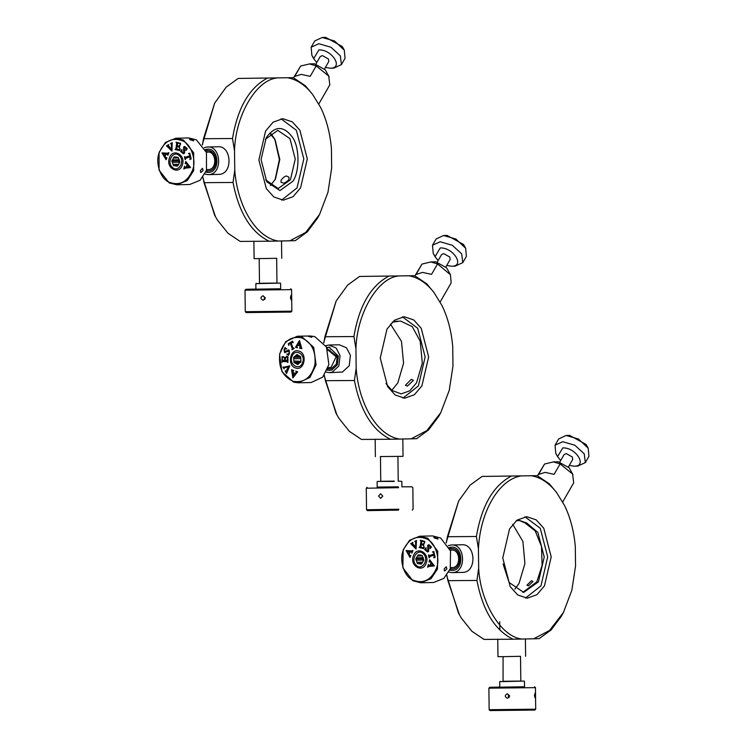 <?xml version="1.0" encoding="UTF-8"?>
<svg xmlns="http://www.w3.org/2000/svg" width="748" height="748" viewBox="0 0 748 748"><rect width="100%" height="100%" fill="white"/><g stroke="black" fill="none" stroke-linecap="round" stroke-linejoin="round"><path stroke-width="1.12" d="M489.388 688.16L535.446 687.646L535.708 709.179L534.848 710.067L490.51 710.563M507.425 693.723C504.591 695.266 504.61 696.79 507.481 698.277L509.706 695.977L507.35 693.723M509.051 697.604L508.285 695.883M535.4 695.518L535.016 693.256L534.465 695.565L535.072 697.819L535.4 695.518M520.505 656.305L503.077 656.669L503.067 681.335M503.254 681.316L520.814 681.11M503.357 681.269L520.814 681.063M500.272 681.353L499.72 681.662L499.786 687.197M499.991 681.643L524.161 681.082M500.057 687.178L524.526 686.898L524.46 681.372M535.708 709.179L489.641 709.693M524.526 686.767L489.744 687.319L488.883 688.197L489.145 709.74L490.024 710.6M490.23 687.281L499.786 687.066M426.21 563.094C430.203 553.024 416.636 545.46 413.354 555.923C409.362 565.993 422.919 573.557 426.21 563.094M403.275 550.304C398.955 560 404.051 576.297 412.531 579.943C422.947 584.188 430.867 580.448 436.28 568.704C440.609 559.008 435.514 542.711 427.024 539.074C416.608 534.82 408.698 538.569 403.275 550.304M432.466 551.912L433.821 551.538L435.168 557.344L433.849 557.886L434.251 555.044L429.885 556.559L429.128 557.896L428.426 554.885L429.651 555.549L434.018 554.034L433.597 552.491L432.466 551.912L433.915 551.528M429.006 555.642L434.102 554.034L433.681 552.491L432.55 551.912M432.596 552.108L433.681 552.491L432.512 552.118M424.097 541.72L421.9 541.056L421.433 543.908L423.415 544.235L423.957 543.478L423.546 546.003L422.648 544.647L421.367 544.31L420.984 546.685L422.321 547.882L424.415 546.956L423.62 548.639L419.123 547.461L420.17 546.395L420.937 541.702L420.301 540.224L424.799 541.412L424.602 543.011L424.181 541.72L421.9 541.056M422.714 544.245L423.892 543.441M422.321 547.882L424.331 546.91M419.366 547.312L420.254 546.395L421.021 541.702L420.395 540.224M411.484 550.986L412.961 550.537L411.868 553.099L411.69 552.127L410.147 551.846L409.072 554.38L410.1 555.839L410.895 555.399L410.016 557.456L406.071 550.5L412.073 551.014M410.1 555.839L410.746 555.306M414.803 541.58L416.477 540.673L416.038 548.976L410.671 543.609L412.887 542.403L412.513 543.366L415.776 547.274L415.551 541.758L414.803 541.58M416.122 548.976L411.587 543.796L410.736 543.787M415.776 547.274L415.645 541.748L414.878 541.561M430.876 546.816L431.446 546.9L430.053 548.761L429.876 545.675L428.482 545.61L428.641 551.37L427.51 551.977L424.658 549.556L426.042 547.704L426.304 550.883L427.837 551.014L427.772 545.283L428.838 544.703L431.334 546.769M429.941 548.63L429.969 545.675L428.482 545.61M427.557 551.977L424.78 549.687M427.931 551.014L427.183 551.36L428.146 549.808L427.856 545.283L428.885 544.703M428.641 565.338L430.194 565.329L430.96 562.627L429.773 561.365L429.043 561.944L429.67 559.756L434.382 565.927L428.978 566.432L427.725 567.208L428.352 564.403L428.641 565.338L430.194 565.329M430.96 562.627L429.866 561.365L429.193 562.019M431.222 562.935L433.232 565.161L431.222 562.935L430.549 565.31L433.232 565.161M433.148 565.161L430.549 565.31M428.726 565.329L429.361 565.385L428.726 565.329M427.576 567.143L428.436 564.403M429.043 561.944L429.754 559.756M429.277 562.019L429.866 561.365L429.128 561.944M430.287 565.329L431.054 562.627M424.658 549.556L426.126 547.704M429.969 545.675L428.576 545.601L429.969 545.675M414.738 541.402L416.496 540.495M415.645 541.748L414.972 541.561L415.645 541.748M410.671 543.609L412.971 542.403M410.82 543.787L411.587 543.796L410.755 543.609M408.847 554.034L407.202 551.482L409.885 551.8L408.847 554.034L409.885 551.8M407.202 551.482L409.801 551.8M411.727 553.006L411.774 552.127L410.147 551.846M411.568 550.977L412.905 550.444M409.876 557.354L409.502 555.68L406.155 550.5M410.185 555.839L410.839 555.306L410.185 555.839M424.434 542.973L424.181 541.72M423.705 548.639L419.217 547.452M422.405 547.882L423.62 547.76L422.405 547.882M421.367 544.31L423.387 545.255M423.396 545.965L423.471 545.255M422.798 544.245L423.499 544.235L422.798 544.245M429.1 555.642L429.735 555.549L429.1 555.642M429.212 557.896L428.52 554.885M434.251 555.044L434.27 557.354M433.803 557.69L434.354 557.354M437.599 539.13L437.309 538.055C434.205 536.98 433.298 536.999 434.597 538.121L438.085 538.925M433.784 537.401L434.597 538.121M444.761 570.911L446.93 568.845L446.229 566.75L444.219 568.91L444.368 570.817M437.449 569.05L437.748 551.239L427.828 538.261L419.796 536.213L409.558 540.29L403.153 549.93L402.854 567.741L412.774 580.719L420.806 582.776L431.035 578.69L437.449 569.05M420.806 582.776L433.606 582.496L443.835 578.419L450.249 568.779L450.548 550.967L440.628 537.99L432.596 535.933L419.796 536.213M450.988 567.564L452.213 567.62C461.366 567.526 460.459 548.948 451.353 550.004L450.605 550.107M450.24 568.798L452.278 568.985C462.853 568.873 461.806 547.414 451.287 548.639L449.81 548.901M451.96 547.171L449.361 547.854M449.838 569.864L452.465 570.434M421.713 563.646L418.506 563.712L421.535 563.945M419.89 564.011L421.433 564.132L423.807 560.084L422.162 555.455L420.124 555.016M419.684 554.997L418.132 554.885L416.402 557.821L423.321 557.671L423.125 560.046L416.197 560.196L416.945 562.281L422.732 562.159M422.321 555.886L417.478 555.988M416.945 562.281L417.393 563.553L421.825 563.459M423.125 560.046L422.667 558.784L415.748 558.934L416.197 560.196M416.402 557.821L415.748 558.934M423.321 557.671L422.667 558.784M417.393 563.553L418.506 563.712M423.218 553.66C429.511 558.924 422.255 571.257 416.337 565.348C410.044 560.084 417.3 547.751 423.218 553.66M568.471 466.836L572.678 459.506L572.37 457.019L566.273 453.587L564.104 454.578L559.887 461.899M556.886 455.121L555.773 453.372L555.053 445.21L558.644 438.954L566.058 435.476L578.428 438.983L588.199 448.211L586.114 444.471L569.611 435.401M588.199 448.211L588.928 456.364L585.329 462.619L577.671 466.107M555.053 445.21L562.711 441.722L574.829 445.228L584.235 453.821L585.329 462.619M560.691 460.497L557.578 456.635L562.777 447.902C576.054 447.313 587.891 466.602 574.006 466.182L569.275 465.434M577.914 466.098L574.006 466.182M505.377 476.139L502.469 476.13M516.784 475.962L513.876 475.952M446.846 575.193L447.921 580.654L476.934 580.467C482.815 610.742 494.849 630.33 513.035 639.213L484.012 639.409L471.848 631.237L461.329 618.082L458.524 613.164L446.659 575.427M446.173 542.702L458.618 501.048L470.099 485.125L482.058 476.429L537.195 475.672L549.331 483.816L556.521 492.455L564.609 505.62C570.415 517.653 573.978 531.323 575.305 546.62L575.539 566.133L571.846 590.265L563.431 612.453L549.574 630.452L533.763 638.792L522.16 639.044C501.525 637.361 480.347 602.888 478.664 568.237L478.43 548.723C480.207 512.025 498.467 480.272 520.206 476.065M482.058 476.429L537.195 475.672M525.507 598.082L540.944 585.89L547.695 556.923L540.252 528.266L524.956 516.803M531.809 475.812C540.944 477.542 549.182 483.086 556.521 492.455M544.46 585.871L536.961 594.679L527.256 598.176L517.719 594.959L510.201 586.61L502.768 557.952L509.519 528.986L517.008 520.169L526.714 516.681L536.251 519.897L543.768 528.247L551.201 556.905L544.46 585.871M446.341 542.908L447.388 536.709L458.618 501.048M447.388 536.709L476.411 536.512C481.562 505.994 493.119 485.901 511.071 476.233M476.934 580.467L478.664 568.237M476.411 536.512L478.43 548.723M459.384 614.725L447.921 580.654M563.431 612.462L561.309 616.352L551.108 629.956L539.149 638.642L533.763 638.792M513.035 639.213L522.16 639.044M522.889 592.36L536.812 581.841L542.104 565.338L541.515 546.545L535.222 530.921L525.049 522.992L519.449 520.543L517.466 520.552M503.105 563.992L509.089 582.468L523.712 592.379L538.448 581.832L544.235 556.998L537.859 532.436L526.685 522.983L519.28 520.393L516.12 520.879M525.049 522.992L526.685 522.983M512.726 524.311L522.908 541.459L524.909 563.553L519.028 583.487L514.867 589.134M531.426 580.729L533.034 581.476L528.481 585.852L526.938 585.226L531.426 580.729M449.716 570.144L452.353 570.434C464.433 570.313 463.236 545.778 451.222 547.19L449.23 547.583M448.8 572.089L452.082 572.631L462.834 572.398C477.187 572.248 475.765 543.113 461.488 544.778M452.082 572.631L452.456 572.622C466.808 572.472 465.387 543.338 451.109 545.002L461.862 544.768M451.109 545.002L448.23 545.675M503.077 656.669L497.962 656.65L497.757 639.194M553.529 461.89L544.563 464.022L538.569 474.447L545.086 472.371L554.1 474.344L560.093 463.928L553.324 461.89L558.176 461.787M562.543 502.254L573.697 482.843L572.613 474.045L560.093 463.928M572.977 474.681L569.181 467.837L558.298 461.787M544.563 464.022L537.466 475.784M411.297 379.339L405.397 385.285L407.417 386.09L413.438 380.349L411.297 379.339M391.765 390.334L397.777 382.995L403.574 363.219L401.48 341.378L390.456 324.071M385.931 383.518L391.924 390.456L401.152 393.878L409.68 390.858L416.514 382.883L422.311 363.107L420.217 341.256L412.251 326.614L400.713 321.107L394.738 321.425M392.223 322.164L398.067 321.406M398.516 510.108L367.408 510.622L366.529 509.762L366.277 488.22L398.591 487.687M380.592 493.792L378.563 496.092L380.648 498.355L382.77 496.055L380.554 493.802M380.751 481.347L392.99 481.16M380.751 481.301L394.168 481.123M401.919 486.939L401.854 481.403L398.216 481.095M377.403 481.403L394.29 481.413M377.123 481.693L377.179 487.229L394.355 486.939M398.843 509.229L366.529 509.762M401.919 486.798L411.961 486.817L412.849 487.687L413.092 509.22L412.232 510.108M398.245 486.826L377.179 487.088M298.854 351.046C290.112 347.979 286.83 365.903 295.75 368.035C304.492 371.101 307.774 353.168 298.854 351.046M293.31 381.34C304.165 383.07 311.364 377.525 314.889 364.706C316.17 351.223 311.645 342.238 301.294 337.731C290.439 336.002 283.249 341.546 279.715 354.365C278.434 367.848 282.959 376.842 293.31 381.34M288.784 345.417L288.214 343.828L292.543 341.135L293.225 342.659L290.907 342.678L292.964 347.736L294.179 348.418L291.935 349.812L292.421 348.961L290.159 343.136L289.018 343.93L288.784 345.417M293.169 342.743L291.645 342.21M293.384 348.428L294.188 348.231M282.398 357.469L282.305 360.274L284.651 360.321L284.511 357.853L283.81 357.32L285.886 357.366L284.979 360.33L286.933 360.377L287.615 358.526L286.465 356.132L287.952 356.805L287.915 362.5L286.867 361.424L283.006 361.331L281.968 362.369L282.005 356.665L283.314 356.824L282.398 357.469M286.933 360.377L287.69 359.779L287.7 358.526L286.549 356.132M287.653 361.742L282.305 361.452M293.085 370.746L293.16 372.672L295.376 373.533L296.33 372.018L295.825 371.13L297.62 371.831L292.907 377.899L291.524 369.662L293.768 370.541M297.573 372.018L297.059 372.036M284.128 368.839L283.081 366.959L284.296 367.268L289.728 365.996L286.549 373.523L285.166 371.036L285.998 371.317L288.438 366.623L284.118 367.894L284.128 368.839M283.52 367.305L289.719 365.837M285.297 370.915L286.082 371.317L288.438 366.623M285.072 348.269L285.025 347.558L286.774 348.923L285.671 348.764L284.371 349.69L284.595 351.41L289.121 350.176L289.532 353.243L288.466 355.375L286.736 354.01L287.84 354.159L289.196 353.121L288.99 351.223L284.483 352.345L284.072 349.466L285.11 347.558M284.595 351.41L289.205 350.176M288.27 349.896L289.121 350.176M287.877 354.159L289.28 353.112L289.074 351.223L287.999 351.177M285.269 352.617L284.483 352.345L284.156 349.466L285.156 348.269M299.49 347.998L300.144 347.67L299.836 345.772L297.554 345.324L296.788 346.997L297.395 347.783L295.563 347.222L299.471 340.555L301.818 348.456L299.471 348.194L300.238 347.67L299.836 345.772M297.741 344.95L299.2 342.191L299.836 345.342L297.741 344.95M299.116 342.201L299.752 345.342M301.874 348.652L299.555 348.194M295.563 347.222L296.769 346.146L299.565 340.546M297.48 347.783L295.628 347.418M297.554 345.324L299.92 345.772M285.306 352.617L284.567 352.345M289.074 351.223L288.083 351.167L289.074 351.223M288.56 355.365L286.821 354.01M284.679 351.41L285.203 351.541L284.679 351.41M286.708 349.054L285.755 348.764M284.09 368.942L282.95 367.072M285.381 370.915L286.082 371.317L285.166 371.036M286.643 373.523L285.25 371.027M283.604 367.305L284.39 367.268L283.604 367.305M295.151 373.869L293.459 376.338L295.236 373.869L293.197 373.112L293.459 376.338M295.236 373.869L293.197 373.112M293.852 370.531L293.169 370.737L293.852 370.531M292.758 377.834L292.3 371.195L291.608 369.662M297.657 372.018L297.152 372.036L297.657 372.018M295.376 373.533L296.414 372.018L295.862 371.317M282.005 356.665L283.399 356.618M281.968 362.369L282.089 356.665M283.09 361.331L282.398 361.452L283.09 361.331M287.756 362.5L287.746 361.742M287.026 360.377L287.69 359.779L287.026 360.377M284.511 357.853L283.894 357.516M284.651 360.321L284.605 357.853M288.214 343.828L292.627 341.135M288.868 345.408L288.298 343.818M290.159 343.136L292.505 348.961L291.86 349.634M293.468 348.428L294.011 348.353L293.468 348.428M292.814 342.229L291.739 342.21L292.814 342.229M311.86 337.329L311.449 336.665L308.288 336.282L311.86 337.329L311.449 336.665M301.968 336.871L297.321 336.245L285.727 341.602L279.556 354.159L281.968 371.747L293.674 382.181L298.321 382.808L309.915 377.45L316.086 364.893L313.674 347.306L301.968 336.871M298.321 382.808L311.121 382.527L322.706 377.17L328.877 364.622L326.465 347.025L314.758 336.591L310.111 335.974L297.321 336.245M328.484 367.595L331.046 367.408L336.151 356.74L328.11 350.139M327.755 368.839L331.317 368.736L336.338 364.117L337.226 356.413L327.325 348.933M329.896 347.184L326.876 347.876M327.353 369.905L329.971 370.466M299.77 362.883L294.983 362.986L297.648 364.566L300.976 361.723L300.631 356.693L296.956 354.515L294.544 356.572L300.229 356.45M298.377 355.244L296.04 355.291M300.733 358.096L300.64 358.591L293.721 358.741L293.88 361.004L300.948 361.303M296.638 363.967L298.396 363.93M300.799 360.854L300.892 362.238L293.973 362.387L294.983 362.986M300.64 358.591L300.546 357.207L293.627 357.357L293.721 358.741M293.88 361.004L293.973 362.387M293.627 357.357L294.544 356.572M292.001 356.394C294.908 347.755 306.1 354.402 302.603 362.687C299.696 371.317 288.504 364.678 292.001 356.394M445.92 266.868L450.137 259.537L449.829 257.05L443.723 253.619L441.554 254.61L437.346 261.931M434.345 255.161L433.223 253.404L432.503 245.241L436.103 238.986L443.517 235.508L455.878 239.014L465.658 248.243L463.573 244.503L447.061 235.433M465.658 248.243L466.378 256.396L462.778 262.651L455.13 266.138M432.503 245.241L440.161 241.763L452.288 245.269L461.684 253.862L462.778 262.651M438.15 260.528L435.037 256.667L440.235 247.934C453.512 247.345 465.35 266.634 451.455 266.213L446.724 265.465M455.364 266.129L451.455 266.213M382.864 276.171L379.965 276.162M394.271 276.003L391.363 275.993M324.323 375.272L325.389 380.685L354.421 380.508C360.284 410.783 372.298 430.371 390.465 439.254L361.434 439.431L349.288 431.259L338.779 418.104L336.002 413.233L324.146 375.505M323.669 342.706L336.179 300.958L347.596 285.147L359.545 276.451L414.682 275.713L426.809 283.857L433.99 292.505L442.059 305.661C447.856 317.694 451.418 331.364 452.736 346.661L452.961 366.183L449.239 390.372L440.787 412.606L426.949 430.53L411.185 438.833L399.591 439.085C377.787 435.822 358.797 404.874 356.16 368.278L355.936 348.764L353.916 336.563C359.077 306.035 370.634 285.942 388.586 276.274M359.545 276.451L414.682 275.713M402.938 398.123L418.384 385.931L425.135 356.964L417.711 328.316L402.443 316.843M409.306 275.853C418.431 277.583 426.659 283.137 433.99 292.505M397.712 276.106C377.142 278.686 356.796 314.057 355.936 348.764M421.891 385.912L414.392 394.729L404.696 398.216L395.168 395L387.67 386.651L380.246 357.993L387.006 329.036L394.505 320.209L404.201 316.722L413.728 319.938L421.227 328.288L428.651 356.946L421.891 385.912M323.837 342.911L324.884 336.731L336.179 300.958M324.884 336.731L353.916 336.563M354.421 380.508L356.16 368.278M336.862 414.803L325.389 380.685M440.778 412.606L438.711 416.393L428.52 429.997L416.571 438.693L411.185 438.833M390.465 439.254L399.591 439.085M327.241 370.176L331.607 370.148L337.339 364.874L338.358 356.067L329.026 347.203L326.745 347.605M350.429 355.319L346.474 347.783L339.358 344.8L328.98 345.024L336.104 348.007L340.06 355.543L338.853 365.996L332.047 372.27L329.578 372.663L342.416 372.046L349.223 365.772L350.429 355.319M325.745 345.698L328.98 345.024M326.315 372.13L329.578 372.663M380.311 456.542L403.022 456.364L402.826 438.898M430.979 261.922L422.022 264.063L416.028 274.479L422.545 272.403L431.549 274.385L437.543 263.96L430.773 261.931L435.626 261.828M422.022 264.063L414.925 275.816M439.992 302.286L451.156 282.875L450.436 274.712L446.64 267.868L435.747 261.819M450.436 274.712L437.543 263.96M286.83 176.173C285.886 175.537 284.025 176.762 281.257 179.847L280.939 182.147L282.94 182.923C283.894 183.569 285.858 182.521 288.84 179.791L288.98 177.201L286.83 176.173M292.945 181.194C299.883 171.124 299.593 146.907 292.403 137.155C283.529 125.458 274.806 125.655 266.223 137.716L261.061 159.539L266.756 181.755L279.958 190.59L292.945 181.194M265.372 139.306L277.742 130.358L289.934 138.623L295.245 159.09L290.43 179.782L278.144 188.571L265.652 179.801M270.037 133.471L275.161 139.895L279.808 159.492L275.442 179.071L270.402 185.569M270.486 133.107L274.413 138.53M274.787 139.231L279.378 159.492L275.077 179.735M245.625 290.168L291.589 289.644L291.851 311.177L290.981 312.066L246.756 312.571M263.072 295.731C260.257 297.274 260.276 298.798 263.128 300.285L265.353 297.985L263.006 295.731M264.848 299.443L264.259 297.891M291.477 297.526L291.047 295.264L290.439 297.573L291.103 299.826L291.477 297.526M259.434 283.324L276.947 283.109M259.491 283.277L276.947 283.071M256.461 283.361L255.853 283.679L255.919 289.205M256.181 283.651L280.294 283.09M256.246 289.177L280.659 288.906L280.594 283.37M291.851 311.177L245.896 311.701M280.659 288.775L245.886 289.326L245.017 290.215L245.279 311.748L246.167 312.608M246.466 289.289L255.919 289.074M182.344 164.925C186.159 154.752 172.47 147.552 169.366 158.099C165.551 168.272 179.239 175.471 182.344 164.925M159.202 152.751C155.051 162.559 160.427 178.725 168.973 182.138C179.455 186.112 187.299 182.157 192.507 170.273C196.659 160.465 191.292 144.299 182.746 140.886C172.264 136.912 164.42 140.867 159.202 152.751M188.403 153.583L189.758 153.162L191.198 158.941L189.889 159.52L190.244 156.669L185.906 158.296L185.167 159.661L184.419 156.659L185.654 157.295L189.992 155.668L189.543 154.135L188.403 153.583L189.842 153.162M185.018 157.407L190.076 155.668L189.627 154.135L188.496 153.583M179.866 143.616L177.659 143.008L177.239 145.879L179.221 146.141L179.763 145.374L179.389 147.908L178.473 146.571L177.183 146.271L176.837 148.665L178.192 149.824L180.277 148.843L179.501 150.544L174.995 149.478L176.023 148.394L176.715 142.803L176.051 142.223L180.558 143.279L180.39 144.897L179.95 143.616L177.659 143.008M178.529 146.178L179.688 145.336M178.192 149.824L180.193 148.796M175.228 149.338L176.107 148.394L176.79 143.681L176.135 142.214M167.421 153.209L168.889 152.723L167.842 155.322L167.646 154.35L166.103 154.107L165.065 156.669L166.121 158.108L166.907 157.641L166.065 159.717L161.998 152.873L167.907 153.228M166.121 158.108L166.757 157.557M170.581 143.728L172.236 142.774L171.937 151.077L166.477 145.86L168.674 144.598L168.309 145.57L171.647 149.394L171.329 143.878L170.581 143.728M172.021 151.077L167.402 146.019L166.542 146.038M171.647 149.394L171.414 143.868L170.656 143.7M186.729 148.525L187.299 148.6L185.943 150.498L185.71 147.412L184.317 147.384L184.578 153.144L183.41 153.779L180.567 151.433L181.914 149.544L182.232 152.723L183.765 152.807L183.597 147.076L184.7 146.468L187.178 148.469M185.822 150.367L185.803 147.412L184.317 147.384M183.456 153.779L180.679 151.564M182.316 152.723L183.858 152.798L183.092 153.172L184.055 151.592L183.681 147.076L184.737 146.468M184.812 167.103L186.364 167.066L187.084 164.336L185.878 163.111L185.158 163.709L185.738 161.503L190.562 167.543L185.177 168.197L183.924 169.011L184.504 166.178L184.812 167.103L186.364 167.066M187.084 164.336L185.972 163.111L185.308 163.775M187.355 164.635L189.403 166.813L187.355 164.635L186.72 167.028L189.403 166.813M189.319 166.813L186.72 167.028M184.906 167.103L185.541 167.141L184.906 167.103M183.774 168.945L184.588 166.178M185.158 163.709L185.831 161.503M185.401 163.775L185.972 163.111L185.242 163.709M187.178 164.336L186.458 167.066M180.567 151.433L181.998 149.544M185.803 147.412L184.41 147.384L185.803 147.412M170.507 143.541L172.255 142.588M171.414 143.868L170.74 143.7L171.414 143.868M166.477 145.86L168.758 144.598M166.636 146.038L167.402 146.019L166.561 145.86M164.841 156.332L163.148 153.817L165.832 154.069L164.841 156.332L165.832 154.069M163.148 153.817L165.747 154.079M167.702 155.229L167.73 154.35L166.103 154.107M167.505 153.209L168.833 152.629M165.925 159.633L165.523 157.959L162.092 152.863M166.206 158.099L166.851 157.548L166.206 158.099M180.231 144.85L179.95 143.616M179.595 150.544L175.088 149.478M178.286 149.824L179.492 149.675L178.286 149.824M177.183 146.271L179.211 147.169M179.239 147.87L179.296 147.169M178.613 146.178L179.314 146.141L178.613 146.178M185.102 157.407L185.738 157.295L185.102 157.407M185.261 159.661L184.513 156.659M190.244 156.669L190.301 158.978M189.842 159.324L190.385 158.978M193.33 140.886L193.021 139.867C189.899 138.847 188.992 138.866 190.31 139.923L193.807 140.689M189.478 139.24L190.31 139.923M201.025 172.479L203.166 170.394L202.428 168.281L200.455 170.46L200.651 172.395M193.676 170.6L193.667 152.788L183.531 140.072L175.874 138.221L165.476 142.438L159.072 152.396L159.081 170.217L169.216 182.933L176.883 184.784L187.271 180.558L193.676 170.6M176.883 184.784L189.683 184.504L200.081 180.287L206.485 170.329L206.476 152.508L196.341 139.792L188.683 137.941L175.874 138.221M183.933 151.068L184.691 150.47M208.449 169.609C217.593 169.272 216.368 150.722 207.29 152.022L206.7 152.106M206.317 170.806L208.542 170.974C219.108 170.591 217.696 149.151 207.205 150.657L205.887 150.909M208.056 149.179L205.438 149.871M205.915 171.862L208.561 172.433M177.818 165.682L174.658 165.757L177.669 165.934M175.958 166.019L177.585 166.093L179.894 161.979L178.174 157.398L176.285 157.033M175.743 157.005L174.134 156.93L172.451 159.913L179.37 159.763L179.211 162.157L172.292 162.307L173.069 164.364L178.763 164.242M178.379 157.959L173.499 158.062M173.069 164.364L173.545 165.626L177.902 165.532M179.211 162.157L178.744 160.895L171.816 161.044L172.292 162.307M172.451 159.913L171.816 161.044M178.744 160.895L179.37 159.763M174.658 165.757L173.545 165.626M179.193 155.575C185.579 160.67 178.538 173.199 172.517 167.449C166.14 162.353 173.181 149.824 179.193 155.575M324.576 68.835L328.793 61.514L328.484 59.027L322.379 55.595L320.209 56.577L316.002 63.907M313.001 57.129L311.879 55.38L311.159 47.218L314.758 40.962L322.173 37.484L334.534 40.99L344.314 50.21L342.229 46.479L325.717 37.409M344.314 50.21L345.034 58.372L341.434 64.627L333.776 68.105M311.159 47.218L318.816 43.73L330.943 47.236L340.34 55.829L341.434 64.627M316.806 62.505L313.683 58.643L318.891 49.91C332.168 49.321 344.005 68.601 330.111 68.19L325.38 67.442M334.019 68.105L330.111 68.19M261.463 78.147L258.565 78.138M272.87 77.97L269.972 77.96M202.932 177.183L204.017 182.671L233.03 182.465C238.921 212.75 250.954 232.329 269.149 241.211L240.136 241.417L227.972 233.245L217.444 220.099L214.62 215.153L202.755 177.416M202.269 144.729L214.676 103.102L226.186 87.133L238.144 78.437L293.291 77.67L305.427 85.814L312.627 94.463L320.714 107.618C326.521 119.652 330.102 133.322 331.429 148.618L331.663 168.141L327.979 192.236L319.583 214.405L305.717 232.441L289.887 240.791L278.284 241.043C256.452 237.78 237.425 206.831 234.76 170.235L234.517 150.722C235.358 116.015 255.704 80.644 276.293 78.063M238.144 78.437L293.291 77.67M281.622 200.081L297.068 187.898L303.81 158.931L296.358 130.274L281.052 118.801M287.896 77.811C297.04 79.54 305.278 85.085 312.627 94.463M300.574 187.87L293.076 196.687L283.38 200.174L273.833 196.967L266.316 188.608L258.864 159.95L265.605 130.994L273.104 122.176L282.809 118.68L292.356 121.896L299.873 130.246L307.316 158.903L300.574 187.87M202.428 144.934L203.484 138.726L214.676 103.102M203.484 138.726L232.497 138.52C237.64 108.002 249.196 87.909 267.158 78.241M233.03 182.465L234.76 170.235M232.497 138.52L234.517 150.722M215.48 216.714L204.017 182.671M319.583 214.414L317.433 218.351L307.241 231.955L295.282 240.65L289.887 240.791M269.149 241.211L278.284 241.043M205.803 172.143L208.636 172.433C220.707 171.984 219.099 147.487 207.112 149.207L205.307 149.591M207.617 149.179L207.112 149.207M204.307 147.683L206.962 147.029C221.202 144.981 223.119 174.078 208.786 174.611L219.164 174.377C233.498 173.854 231.581 144.757 217.35 146.804M206.962 147.029L217.958 146.776M208.168 174.639L204.877 174.097M253.881 241.202L254.096 258.668L276.863 258.312M309.635 63.898L300.668 66.03L294.684 76.455L301.192 74.37L310.205 76.352L316.198 65.936L309.429 63.898L314.282 63.795M318.648 104.262L329.812 84.842L328.718 76.053L316.198 65.936M329.092 76.689L325.286 69.845L314.403 63.795M293.571 77.792L300.668 66.03M535.446 687.636L534.568 686.776M520.524 656.464L520.814 681.138M450.268 550.107L452.577 550.06M452.26 567.536L450.642 567.573M566.058 435.476L569.789 435.392M557.578 456.635L555.773 453.372M499.832 630.04L499.729 621.738M525.405 638.857L525.61 656.323M367.146 487.341L366.277 488.22M398.216 481.179L397.936 456.504M380.47 456.701L380.751 481.375M328.166 367.605L330.457 367.558M330.083 350.092L327.783 350.148M447.248 235.433L443.517 235.508M433.223 253.404L435.037 256.667M375.178 439.216L375.374 456.682M291.589 289.644L290.701 288.784M259.491 283.352L259.191 258.677M276.648 258.462L276.956 283.146M206.345 152.115L211.899 151.994M208.496 169.544L206.719 169.581M322.173 37.484L325.904 37.4M313.683 58.643L311.879 55.38M281.529 240.865L281.744 258.331"/></g></svg>
